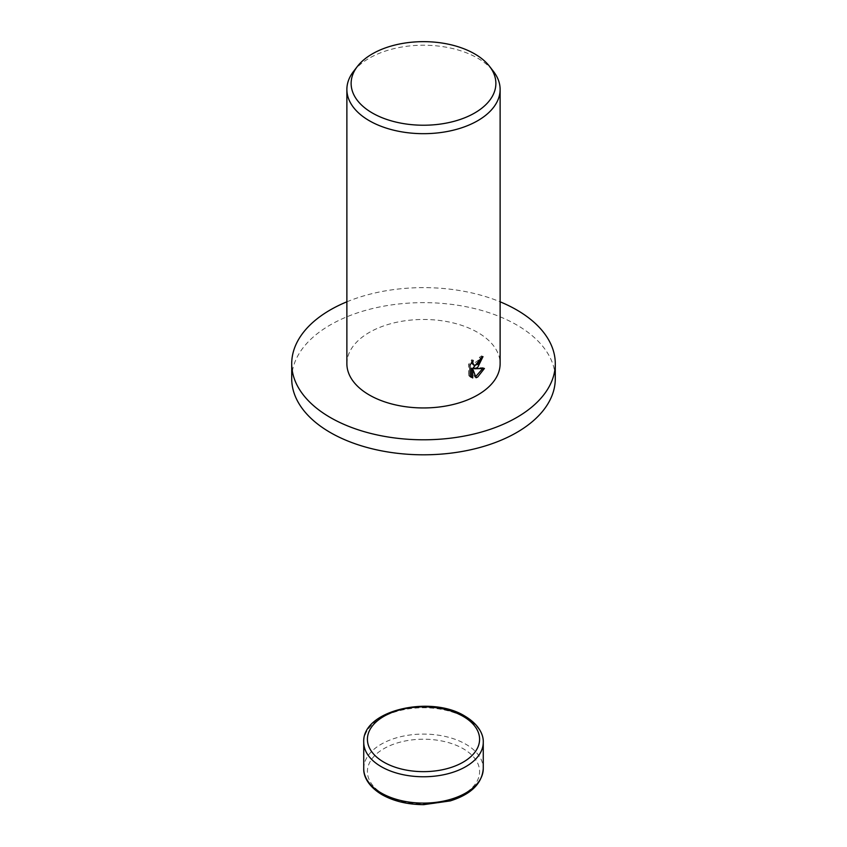 <?xml version="1.0" encoding="UTF-8"?>
<svg xmlns="http://www.w3.org/2000/svg" width="847" height="847" viewBox="0 0 847 847"><rect width="100%" height="100%" fill="white"/><g stroke="black" fill="none" stroke-linecap="round" stroke-linejoin="round"><path stroke-width="0.64" stroke-dasharray="4.24 3.18" d="M291.717 378.725A131.783 76.082 180 0 1 330.309 324.92A131.783 76.082 180 0 1 473.928 308.424A131.783 76.082 180 0 1 555.283 378.725M353.559 71.392A76.622 44.235 180 0 1 369.324 58.168A76.622 44.235 180 0 1 493.441 71.392M346.878 363.702A76.622 44.235 180 0 1 369.324 332.426A76.622 44.235 180 0 1 452.817 322.834A76.622 44.235 180 0 1 500.122 363.702M481.488 357.699L481.636 355.867A74.705 43.133 180 0 1 479.286 357.466L478.894 359.763L472.594 364.496M479.286 357.466L480.641 358.249M471.44 362.685L471.811 359.689L468.582 364.411L468.582 375.517L469.947 376.301M468.582 364.411L469.947 365.205M471.811 359.689L473.177 360.473M481.636 355.867L482.991 356.651M482.684 368.604L483.065 367.662L473.124 367.979M468.582 375.517L470.604 376.926M471.377 368.159L474.733 376.957L475.654 376.597M474.733 376.957L476.088 377.741M483.065 367.662L484.431 368.456M346.878 301.807A131.783 76.082 180 0 1 500.122 301.807M363.734 768.589A59.766 34.505 180 0 1 381.245 744.195A59.766 34.505 180 0 1 465.755 744.195A59.766 34.505 180 0 1 483.266 768.589M463.161 794.497A56.082 32.377 180 0 1 383.839 794.497A56.082 32.377 180 0 1 383.839 748.695A56.082 32.377 180 0 1 463.161 748.695A56.082 32.377 180 0 1 463.161 794.497M363.734 742.268A59.766 34.505 180 0 1 381.245 717.864A59.766 34.505 180 0 1 465.755 717.864A59.766 34.505 180 0 1 483.266 742.268M471.25 377.37L469.884 376.587"/><path stroke-width="1.27" d="M500.122 301.807A131.783 76.082 180 0 1 555.283 363.702A131.783 76.082 180 0 1 516.691 417.507A131.783 76.082 180 0 1 373.072 434.003A131.783 76.082 180 0 1 291.717 363.702A131.783 76.082 180 0 1 330.309 309.907A131.783 76.082 180 0 1 346.878 301.807M555.283 363.702L555.283 378.725A131.783 76.082 180 0 1 516.691 432.521A131.783 76.082 180 0 1 373.072 449.016A131.783 76.082 180 0 1 291.717 378.725L291.717 363.702M477.676 367.46L474.479 368.763L484.431 368.456L477.676 377.042L476.088 377.741L472.742 368.943L472.742 377.953L469.947 376.301L469.947 365.205L473.177 360.473L472.732 362.707L473.96 365.279L477.676 364.475L480.249 360.547L480.641 358.249A76.622 44.235 0 0 0 482.991 356.651L477.676 367.46M489.566 66.384L493.441 71.392A76.622 44.235 180 0 1 500.122 89.443A76.622 44.235 180 0 1 477.676 120.729A76.622 44.235 180 0 1 394.183 130.311A76.622 44.235 180 0 1 346.878 89.443A76.622 44.235 180 0 1 353.559 71.392L357.434 66.384A72.376 41.789 180 0 1 372.32 53.89A72.376 41.789 180 0 1 489.566 66.384A72.376 41.789 180 0 1 474.68 112.99A72.376 41.789 180 0 1 382.463 117.86A72.376 41.789 180 0 1 357.434 66.384M500.122 89.443L500.122 363.702A76.622 44.235 180 0 1 477.676 394.988A76.622 44.235 180 0 1 394.183 404.58A76.622 44.235 180 0 1 346.878 363.702L346.878 89.443M481.488 357.699L473.124 367.979L474.479 368.763M473.96 365.279L471.44 362.685M470.604 376.926L471.377 377.159L471.377 368.159L472.742 368.943M475.654 376.597L482.684 368.604M471.377 377.159L472.742 377.953M363.734 768.589C363.395 775.64 367.587 786.058 382.008 794.677C393.749 801.241 407.651 804.565 423.722 804.65L450.212 800.913C471.027 794.37 482.049 783.591 483.266 768.589A59.766 34.505 180 0 1 465.755 792.993A59.766 34.505 180 0 1 381.245 792.993A59.766 34.505 180 0 1 363.734 768.589L363.734 742.268A59.766 34.505 180 0 0 381.245 766.662A59.766 34.505 180 0 0 465.755 766.662A59.766 34.505 180 0 0 483.266 742.268C483.605 735.217 479.413 724.799 464.992 716.181C430.816 694.646 361.87 710.326 363.734 742.268M463.161 716.371A56.082 32.377 180 0 1 463.161 762.162A56.082 32.377 180 0 1 383.839 762.162A56.082 32.377 180 0 1 383.839 716.371A56.082 32.377 180 0 1 463.161 716.371M483.266 768.589L483.266 742.268"/></g></svg>
